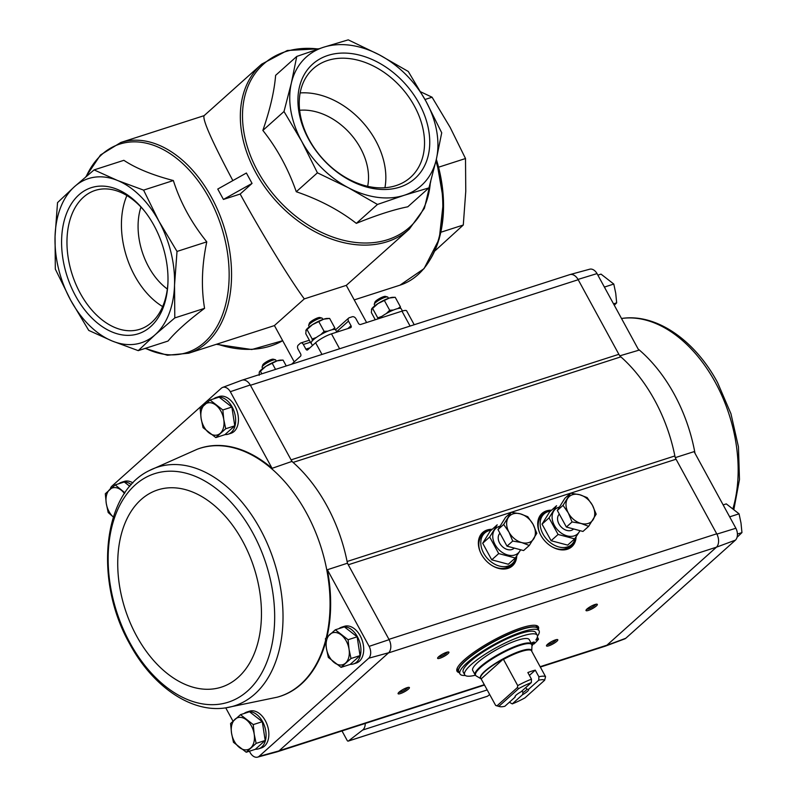 <?xml version="1.0" encoding="UTF-8"?>
<svg xmlns="http://www.w3.org/2000/svg" width="797" height="797" viewBox="0 0 797 797"><rect width="100%" height="100%" fill="white"/><g stroke="black" fill="none" stroke-linecap="round" stroke-linejoin="round"><path stroke-width="1.2" d="M414.221 324.738L406.669 310.89A12.872 2.72 151.4 0 0 401.957 311.149L360.593 324.479A1.803 1.305 48.2 0 1 358.451 323.343L355.92 318.71A3.088 2.242 48.2 0 0 352.244 316.768L349.275 317.724A3.088 2.242 48.2 0 0 348.668 318.073A3.088 2.242 48.2 0 0 348.498 321.091L351.029 325.734L347.851 328.573M291.582 364.229L300.529 356.219A1.803 1.176 72.1 0 0 300.608 353.848L298.078 349.216A3.088 2.022 72.1 0 1 298.217 345.151L300.32 343.258A3.088 2.022 72.1 0 1 300.818 342.969A3.088 2.022 72.1 0 1 303.348 344.493L305.879 349.136A1.803 1.176 72.1 0 0 307.353 350.022A1.803 1.176 72.1 0 0 307.642 349.863L315.602 342.73A12.872 2.72 151.4 0 1 331.472 333.853L350.57 327.697A1.803 1.305 48.2 0 0 350.929 327.497A1.803 1.305 48.2 0 0 351.029 325.734M366.6 322.536L346.277 285.376L304.305 298.895L274.417 325.545M167.35 289.022A57.922 37.848 72.1 0 1 148.601 266.806A57.922 37.848 72.1 0 1 140.949 207.051M232.854 180.6C212.161 141.647 202.548 120.028 204.022 115.734L261.615 64.188A110.703 80.467 48.2 0 0 255.668 172.381A110.703 80.467 48.2 0 0 409.25 229.187L424.412 208.266L430.759 181.367M346.277 285.376L409.25 229.187M204.112 115.655L120.845 142.464A110.703 72.338 -107.9 0 1 223.628 225.661A110.703 72.338 -107.9 0 1 188.71 353.21L274.437 325.584L294.223 361.868M304.305 298.895C289.401 278.641 262.343 234.398 240.166 194.05L223.419 199.439L217.76 189.058L246.393 173.019L252.051 183.41L223.419 199.439M240.166 194.05L252.051 183.41M420.667 91.814L432.074 97.214L450.166 127.43L465.508 158.533L465.767 191.33L463.286 225.023L434.973 250.856M463.286 225.023L440.91 232.226M465.508 158.533L438.589 167.201M432.074 97.214L425 99.495M94.096 169.9L123.864 160.317C136.018 168.366 152.516 175.111 173.357 180.54C180.252 202.299 191.4 222.732 206.782 241.85C201.83 265.222 201.083 287.388 204.57 308.339C188.182 320.583 175.998 331.492 168.008 341.056L138.24 350.64L155.146 334.73A86.245 56.348 -107.9 0 0 174.533 285.127A86.245 56.348 -107.9 0 0 158.932 221.227A86.245 56.348 -107.9 0 0 117.468 180.451A86.245 56.348 -107.9 0 0 74.44 186.707A86.245 56.348 -107.9 0 0 55.053 236.301A86.245 56.348 -107.9 0 0 70.664 300.21A86.245 56.348 -107.9 0 0 112.118 340.977A86.245 56.348 -107.9 0 0 155.146 334.73L174.802 317.923L174.533 285.127L177.014 251.434L158.932 221.227L143.59 190.124L117.468 180.451L94.096 169.9L74.44 186.707L57.533 202.617L55.053 236.301L55.322 269.107L70.664 300.21L88.746 330.416L112.118 340.977L138.24 350.64M154.06 225.581A76.731 50.141 72.1 0 1 167.868 284.33A76.731 50.141 72.1 0 1 102.036 326.481A76.731 50.141 72.1 0 1 66.061 214.752A76.731 50.141 72.1 0 1 144.118 210.567A76.731 50.141 72.1 0 1 154.06 225.581M173.357 180.54L143.59 190.124M206.782 241.85L177.014 251.434M204.57 308.339L174.802 317.923M428.945 187.873L407.805 206.792C393.678 209.621 376.523 215.15 356.329 223.369C339.452 210.219 319.438 199.668 296.285 191.738C288.165 168.655 277.017 148.222 262.861 130.429C270.083 109.508 274.337 91.147 275.623 75.346L296.763 56.428L291.353 83.097A86.245 62.694 48.2 0 0 301.684 141.288A86.245 62.694 48.2 0 0 348.419 187.763A86.245 62.694 48.2 0 0 404.179 195.295A86.245 62.694 48.2 0 0 436.308 159.46A86.245 62.694 48.2 0 0 425.977 101.269A86.245 62.694 48.2 0 0 379.242 54.794A86.245 62.694 48.2 0 0 323.482 47.272A86.245 62.694 48.2 0 0 291.353 83.097L284.001 111.51L301.684 141.288L317.425 172.819L348.419 187.763L377.469 204.45L404.179 195.295L428.945 187.873L436.308 159.46L441.717 132.79L425.977 101.269L408.283 71.481L379.242 54.794L348.239 39.85L323.482 47.272L296.763 56.428M327.926 55.431A76.731 55.78 -131.8 0 1 429.663 138.788A76.731 55.78 -131.8 0 1 333.903 169.631A76.731 55.78 -131.8 0 1 327.926 55.431M377.469 204.45L356.329 223.369M317.425 172.819L296.285 191.738M284.001 111.51L262.861 130.429M167.918 283.284A72.925 47.651 72.1 0 1 139.893 329.251A72.925 47.651 72.1 0 1 75.785 284.071A72.925 47.651 72.1 0 1 83.416 197.248A72.925 47.651 72.1 0 1 95.182 190.413A72.925 47.651 72.1 0 1 144.765 211.384M162.648 306.576A72.925 47.651 72.1 0 1 126.892 195.544M327.756 60.442A72.925 53.01 -131.8 0 1 408.482 96.567A72.925 53.01 -131.8 0 1 410.515 177.372A72.925 53.01 -131.8 0 1 322.377 158.374A72.925 53.01 -131.8 0 1 313.251 68.672A72.925 53.01 -131.8 0 1 327.756 60.442M300.14 92.94A72.925 53.01 -131.8 0 1 362.705 122.28A72.925 53.01 -131.8 0 1 384.941 187.713M299.632 110.285A57.922 42.111 -131.8 0 1 350.142 133.527A57.922 42.111 -131.8 0 1 367.656 186.299M605.043 646.228A10.301 6.735 -107.9 0 0 605.451 646.098L624.629 638.935A9.365 6.117 -107.9 0 0 625.784 638.267L735.482 540.107A9.365 6.117 -107.9 0 0 735.88 528.252L694.097 451.63L675.208 457.657M326.242 637.829A130.319 85.159 -107.9 0 0 326.401 567.992A130.319 85.159 -107.9 0 0 197.317 449.209L197.875 449A130.349 85.169 -107.9 0 1 272.076 468.327L230.303 391.696L250.258 384.981L291.084 459.869A7.721 5.051 -107.9 0 0 293.077 462.419A131.296 85.787 -107.9 0 0 291.931 461.423L291.084 459.869L618.861 354.306A7.721 5.051 -107.9 0 0 620.853 356.857A131.296 85.787 -107.9 0 1 674.87 455.944A7.721 5.051 -107.9 0 0 676.055 459.221L716.892 534.11A10.301 6.735 72.1 0 1 716.453 547.18L735.482 540.107M619.707 355.861L638.805 350.222L597.033 273.59A9.365 6.117 -107.9 0 0 589.71 269.207L569.965 274.576A10.301 6.735 72.1 0 1 578.034 279.418L597.033 273.59M618.861 354.306L578.034 279.418M735.88 528.252L716.892 534.11M213.686 398.859A19.307 12.613 72.1 0 1 216.356 397.424L219.135 396.527A19.307 12.613 72.1 0 1 234.936 406.072A19.307 12.613 72.1 0 1 230.971 433.289L228.191 434.186A19.307 12.613 72.1 0 1 225.003 434.564M118.833 483.729A19.307 12.613 72.1 0 1 121.493 482.305L124.282 481.408A19.307 12.613 72.1 0 1 132.92 482.912M230.303 391.696A9.365 6.117 -107.9 0 0 222.632 387.422A9.365 6.117 -107.9 0 0 221.476 388.089L111.779 486.25A9.365 6.117 -107.9 0 0 110.195 489.099M272.076 468.327L291.931 461.423M347.432 563.22A131.296 85.787 -107.9 0 0 347.093 561.506A7.721 5.051 -107.9 0 0 348.279 564.774L347.432 563.22L327.368 569.735L369.141 646.357L389.115 639.662L348.279 564.774L511.196 512.312M257.541 757.15L277.296 751.78A10.301 6.735 -107.9 0 0 278.96 750.913L259.055 756.373A9.365 6.117 -107.9 0 1 257.541 757.15A9.365 6.117 -107.9 0 1 250.228 752.766L249.381 751.222M232.983 721.146L225.74 707.856M341.096 667.358L350.152 664.449L360.035 655.602L357.156 636.813L344.384 626.88L335.328 629.789L348.1 639.732L349.046 649.286L350.989 658.511L341.096 667.358L328.324 657.425L326.381 648.19L325.435 638.646L335.328 629.789M215.828 437.593L224.874 434.684L234.766 425.827L231.877 407.048L219.105 397.115L210.049 400.024L222.831 409.967L223.768 419.521L225.71 428.746L215.828 437.593L203.056 427.66L201.113 418.425L200.167 408.871L210.049 400.024M246.243 752.238L255.299 749.319L265.182 740.473L262.303 721.693L249.521 711.751L240.475 714.67L253.247 724.603L254.193 734.157L256.136 743.392L246.243 752.238L233.471 742.306L231.529 733.071L230.582 723.517L240.475 714.67M129.831 486.329L124.252 481.986L115.196 484.905L124.92 492.825M250.417 385.29L578.194 279.727A10.301 6.725 -107.9 0 0 569.775 274.636L242.218 380.129M605.451 646.098A10.301 6.735 -107.9 0 0 606.736 645.361L716.274 547.35A10.301 6.725 -107.9 0 0 716.722 533.801L388.946 639.353M540.326 667.069L605.262 646.158A10.301 6.725 -107.9 0 0 606.925 645.191L540.127 666.7M278.96 750.913L388.498 652.912L716.453 547.18M516.745 555.908A22.346 16.249 -131.8 0 1 508.416 568.231A22.346 16.249 -131.8 0 1 485.453 560.022A22.346 16.249 -131.8 0 1 479.834 536.291A22.346 16.249 -131.8 0 1 492.177 529.328M576.101 536.789A22.346 16.249 -131.8 0 1 567.773 549.113A22.346 16.249 -131.8 0 1 544.809 540.904A22.346 16.249 -131.8 0 1 539.19 517.173A22.346 16.249 -131.8 0 1 551.534 510.21M625.784 638.267L606.736 645.361M459.251 672.628A46.336 9.783 -28.6 0 1 457.02 671.233A46.336 9.783 -28.6 0 1 493.024 640.459A46.336 9.783 -28.6 0 1 538.393 626.87A46.336 9.783 -28.6 0 1 538.364 629.5M447.904 653.769A6.436 1.355 -28.6 0 1 441.269 657.734A6.436 1.355 -28.6 0 1 437.613 658.013A6.436 1.355 -28.6 0 1 442.624 654.068A6.436 1.355 -28.6 0 1 448.651 651.996A6.436 1.355 -28.6 0 1 447.904 653.769M596.305 605.979A6.436 1.355 -28.6 0 1 589.66 609.944A6.436 1.355 -28.6 0 1 586.014 610.223A6.436 1.355 -28.6 0 1 591.015 606.278A6.436 1.355 -28.6 0 1 597.043 604.206A6.436 1.355 -28.6 0 1 596.305 605.979M556.784 641.346A6.436 1.355 -28.6 0 1 550.139 645.311A6.436 1.355 -28.6 0 1 546.493 645.59A6.436 1.355 -28.6 0 1 551.494 641.645A6.436 1.355 -28.6 0 1 557.521 639.573A6.436 1.355 -28.6 0 1 556.784 641.346M408.383 689.136A6.436 1.355 -28.6 0 1 401.738 693.101A6.436 1.355 -28.6 0 1 398.092 693.38A6.436 1.355 -28.6 0 1 403.093 689.435A6.436 1.355 -28.6 0 1 409.12 687.363A6.436 1.355 -28.6 0 1 408.383 689.136M244.111 713.504A19.307 12.613 72.1 0 1 246.771 712.07L249.551 711.173A19.307 12.613 72.1 0 1 265.351 720.707A19.307 12.613 72.1 0 1 261.386 747.935L258.607 748.831A19.307 12.613 72.1 0 1 255.419 749.21M338.964 628.624A19.307 12.613 72.1 0 1 341.624 627.199L344.404 626.303A19.307 12.613 72.1 0 1 360.204 635.837A19.307 12.613 72.1 0 1 356.249 663.054L353.46 663.951A19.307 12.613 72.1 0 1 350.281 664.339M277.466 697.116A130.349 85.169 -107.9 0 0 277.755 697.036A130.349 85.169 -107.9 0 0 325.674 642.123M326.959 637.112A130.349 85.169 -107.9 0 0 327.368 569.735M259.055 756.373L368.752 658.212A9.365 6.117 -107.9 0 0 369.141 646.357M222.632 387.422L241.8 380.259A10.301 6.735 72.1 0 1 250.258 384.981M389.115 639.662A10.301 6.735 72.1 0 1 388.677 652.743L388.498 652.912M368.752 658.212L388.677 652.743M341.993 730.939L347.183 740.463A1.285 0.837 -107.9 0 0 348.409 741.011L362.655 730.042A10.301 6.725 -107.9 0 0 365.255 723.447M487.166 696.319A1.285 0.837 -107.9 0 0 487.535 696.199L489.707 694.526M674.87 455.944L347.093 561.506A131.296 85.787 -107.9 0 0 293.077 462.419L620.853 356.857M407.885 687.442A5.32 1.126 -28.6 0 1 407.058 688.439A5.32 1.126 -28.6 0 1 402.624 691.238A5.32 1.126 -28.6 0 1 398.829 692.384M556.286 639.652A5.32 1.126 -28.6 0 1 555.459 640.649A5.32 1.126 -28.6 0 1 551.026 643.448A5.32 1.126 -28.6 0 1 547.23 644.594M595.807 604.285A5.32 1.126 -28.6 0 1 594.98 605.282A5.32 1.126 -28.6 0 1 590.547 608.081A5.32 1.126 -28.6 0 1 586.751 609.227M447.406 652.085A5.32 1.126 -28.6 0 1 446.579 653.072A5.32 1.126 -28.6 0 1 442.156 655.871A5.32 1.126 -28.6 0 1 438.35 657.017M537.806 628.484L537.746 628.365A45.05 9.514 -28.6 0 0 493.632 641.585A45.05 9.514 -28.6 0 0 458.634 671.502A46.336 9.783 -28.6 0 1 456.811 670.636M538.005 626.362A46.336 9.783 -28.6 0 1 537.756 628.395M341.624 627.199A19.307 12.613 72.1 0 1 357.425 636.733A19.307 12.613 72.1 0 1 353.46 663.951M216.356 397.424A19.307 12.613 72.1 0 1 232.156 406.968A19.307 12.613 72.1 0 1 228.191 434.186M246.771 712.07A19.307 12.613 72.1 0 1 262.572 721.604A19.307 12.613 72.1 0 1 258.607 748.831M121.493 482.305A19.307 12.613 72.1 0 1 131.316 484.636M114.081 517.661L108.193 512.531L106.25 503.305L105.314 493.751L115.196 484.905M113.353 517.064A16.737 10.939 72.1 0 1 106.25 503.305A16.737 10.939 72.1 0 1 109.757 489.488A16.737 10.939 72.1 0 1 121.084 490.035A16.737 10.939 72.1 0 1 124.452 493.522M262.303 721.693L253.247 724.603M265.182 740.473L256.136 743.392M250.686 747.975A16.737 10.939 72.1 0 1 239.359 747.437A16.737 10.939 72.1 0 1 231.529 733.071A16.737 10.939 72.1 0 1 235.025 719.253A16.737 10.939 72.1 0 1 246.363 719.801A16.737 10.939 72.1 0 1 254.193 734.157A16.737 10.939 72.1 0 1 250.686 747.975M231.877 407.048L222.831 409.967M234.766 425.827L225.71 428.746M220.271 433.329A16.737 10.939 72.1 0 1 208.934 432.791A16.737 10.939 72.1 0 1 201.113 418.425A16.737 10.939 72.1 0 1 204.61 404.607A16.737 10.939 72.1 0 1 215.937 405.155A16.737 10.939 72.1 0 1 223.768 419.521A16.737 10.939 72.1 0 1 220.271 433.329M360.035 655.602L350.989 658.511M357.156 636.813L348.1 639.732M345.539 663.104A16.737 10.939 72.1 0 1 334.212 662.556A16.737 10.939 72.1 0 1 326.381 648.19A16.737 10.939 72.1 0 1 329.888 634.382A16.737 10.939 72.1 0 1 341.216 634.92A16.737 10.939 72.1 0 1 349.046 649.286A16.737 10.939 72.1 0 1 345.539 663.104M604.873 287.876L604.136 286.502M605.282 288.713A19.307 12.613 -107.9 0 0 603.528 285.495M730.142 517.642L729.404 516.267M730.55 518.488A19.307 12.613 -107.9 0 0 728.797 515.27M723.148 504.899L726.286 503.883L739.058 513.826L741.001 523.051L741.947 532.605L737.504 536.869M730.002 516.735L739.058 513.826M737.414 534.07L741.947 532.605M604.734 286.97L613.79 284.051L615.732 293.286L616.669 302.84L614.278 305.211M613.531 303.856L616.669 302.84M597.87 275.134L601.018 274.118L613.79 284.051M529.417 675.398L535.275 670.157A28.961 6.117 151.4 0 0 527.853 672.548L531.469 679.174L531.33 682.581L521.039 691.796A7.721 1.634 -28.6 0 0 515.011 696.538A7.721 1.634 -28.6 0 0 515.141 697.066L504.85 706.281A26.391 5.569 -28.6 0 1 499.759 706.63A26.391 5.569 -28.6 0 1 498.952 706.242L518.678 688.588L517.432 687.532L517.731 685.619L503.305 659.079A29.011 6.127 -28.6 0 0 480.89 678.705A29.011 6.127 -28.6 0 0 481.149 678.914L495.634 705.395L498.952 706.242M515.32 695.98L515.141 697.066M535.275 670.157L538.892 676.783L538.752 680.19L528.451 689.405L526.737 689.156L525.831 687.502M509.363 702.237L512.262 703.89L522.563 694.675L522.971 692.533L522.065 690.869M538.892 676.783A28.961 6.117 -28.6 0 1 545.556 676.663L531.131 650.123A29.011 6.127 -28.6 0 1 531.738 650.98A29.011 6.127 -28.6 0 1 531.778 651.398M517.731 685.619A28.961 6.117 -28.6 0 1 531.469 679.174M499.759 706.63L496.401 705.724A28.961 6.117 -28.6 0 1 495.634 705.395M518.678 688.588A26.391 5.569 -28.6 0 1 531.33 682.581M538.752 680.19A26.391 5.569 -28.6 0 1 544.65 680.23L524.924 697.883A26.391 5.569 -28.6 0 1 512.262 703.89M545.556 676.663L544.65 680.23M528.451 689.405A7.721 1.634 -28.6 0 1 522.563 694.675M529.218 639.612A32.179 6.794 151.4 0 0 497.707 649.047A32.179 6.794 151.4 0 0 472.711 670.416L475.122 674.84A32.179 6.794 -28.6 0 1 500.118 653.47A32.179 6.794 -28.6 0 1 531.629 644.036L529.218 639.612M465.279 675.457A45.05 9.514 -28.6 0 1 459.959 673.933A45.05 9.514 -28.6 0 1 494.957 644.016A45.05 9.514 -28.6 0 1 539.071 630.796A45.05 9.514 -28.6 0 1 537.477 636.106M464.681 674.8L463.236 672.14A41.314 8.727 -28.6 0 1 495.335 644.703A41.314 8.727 -28.6 0 1 535.793 632.589L537.238 635.239A41.314 8.727 151.4 0 0 496.78 647.353A41.314 8.727 151.4 0 0 464.681 674.8A41.314 8.727 151.4 0 0 475.361 675.218M459.959 673.933L458.753 671.722A45.05 9.514 -28.6 0 1 493.751 641.804A45.05 9.514 -28.6 0 1 537.865 628.594L539.071 630.796M458.703 671.612L457.548 669.51A45.05 9.514 -28.6 0 1 457.319 667.976M535.494 625.356A45.05 9.514 -28.6 0 1 536.66 626.382L537.746 628.365M531.948 645.799A43.118 9.106 151.4 0 0 532.516 645.301L531.958 645.49M532.516 645.301L532.097 644.534M531.858 644.614L534.1 643.886A43.118 9.106 151.4 0 0 538.503 639.154L535.843 640.011A41.314 8.727 151.4 0 0 537.238 635.239M538.503 639.154L537.367 637.072M531.679 644.135A2.57 0.548 151.4 0 0 534.299 642.113A2.57 0.548 151.4 0 0 531.181 643.219M481.149 678.914L503.305 659.079M497.139 705.694L517.432 687.532M526.737 689.156A6.326 1.335 -28.6 0 1 522.971 692.533M491.251 530.164A20.592 14.974 48.2 0 0 484.745 533.014A20.592 14.974 48.2 0 0 487.326 558.348A20.592 14.974 48.2 0 0 512.212 563.708A20.592 14.974 48.2 0 0 515.848 557.193M484.745 533.014L482.773 534.787A20.592 14.974 48.2 0 0 480.332 552.072M492.785 565.99A20.592 14.974 48.2 0 0 510.239 565.481L512.212 563.708M572.067 521.945L581.123 523.47A16.737 12.164 -131.8 0 0 593.177 519.584A16.737 12.164 -131.8 0 0 592.42 505.208A16.737 12.164 -131.8 0 0 579.618 494.708L587.14 497.597L592.42 505.208L596.176 514.175L588.644 526.349L581.123 523.47A16.737 12.164 -131.8 0 1 568.311 512.969A16.737 12.164 -131.8 0 1 567.554 498.593A16.737 12.164 -131.8 0 1 579.618 494.708L570.562 493.194L564.874 498.284L557.332 510.459L566.378 527.036L572.067 521.945L568.311 512.969L563.021 505.368L570.562 493.194L511.216 512.312L505.507 517.402L497.976 529.577L507.012 546.154L523.589 550.558L529.288 545.467L521.756 542.578L512.71 541.063L508.954 532.087L503.664 524.476L511.206 512.302L520.252 513.826L527.783 516.715L533.063 524.316L536.819 533.293L529.288 545.467M497.976 529.577L503.664 524.476M507.012 546.154L512.71 541.063M520.252 513.826A16.737 12.164 -131.8 0 1 533.063 524.316A16.737 12.164 -131.8 0 1 533.821 538.702A16.737 12.164 -131.8 0 1 521.756 542.578A16.737 12.164 -131.8 0 1 508.954 532.087A16.737 12.164 -131.8 0 1 508.197 517.711A16.737 12.164 -131.8 0 1 520.252 513.826M482.693 543.245L490.225 531.071L497.208 524.824L489.677 536.999L498.713 553.576L491.729 559.833L482.693 543.245L489.677 536.999M498.713 553.576L515.29 557.99L508.307 564.236L491.729 559.833M515.29 557.99L520.69 549.791M499.968 533.223A10.301 7.482 48.2 0 0 501.801 546.055A10.301 7.482 48.2 0 0 514.224 548.067M500.068 526.179A16.647 12.104 48.2 0 0 492.755 536.899A16.647 12.104 48.2 0 0 504.959 553.975A16.647 12.104 48.2 0 0 520.501 549.741M550.607 511.046A20.592 14.974 48.2 0 0 544.102 513.896A20.592 14.974 48.2 0 0 546.682 539.23A20.592 14.974 48.2 0 0 571.569 544.59A20.592 14.974 48.2 0 0 575.205 538.085M544.102 513.896L542.129 515.669A20.592 14.974 48.2 0 0 539.689 532.954M552.142 546.872A20.592 14.974 48.2 0 0 569.596 546.363L571.569 544.59M566.378 527.036L582.956 531.45L588.644 526.349M557.332 510.459L563.021 505.368M542.05 524.127L549.591 511.953L556.575 505.706L549.033 517.881L558.079 534.458L551.096 540.715L542.05 524.127L549.033 517.881M558.079 534.458L574.657 538.872L567.673 545.118L551.096 540.715M574.657 538.872L580.047 530.672M559.325 514.105A10.301 7.482 48.2 0 0 561.158 526.937A10.301 7.482 48.2 0 0 573.581 528.949L573.272 529.258M559.434 507.071A16.647 12.104 48.2 0 0 552.112 517.781A16.647 12.104 48.2 0 0 564.316 534.857A16.647 12.104 48.2 0 0 579.867 530.623M336.852 332.12L335.627 329.888A13.898 2.939 151.4 0 0 322.018 333.963A13.898 2.939 151.4 0 0 311.219 343.198L312.484 345.519M322.895 319.448L322.267 318.292A7.721 1.634 151.4 0 0 321.938 318.073L319.886 317.515A6.147 1.295 151.4 0 0 317.893 317.824A6.147 1.295 151.4 0 0 309.346 323.253L308.698 325.286A7.721 1.634 151.4 0 0 308.708 325.684L309.336 326.84M321.938 318.073A7.721 1.634 151.4 0 0 319.438 318.451A7.721 1.634 151.4 0 0 308.698 325.286M334.919 329.46L334.83 327.936L332.229 329.699M327.896 331.144L324.12 331.383L320.773 334.66M316.329 337.47L312.175 339.004L312.255 340.897M306.108 330.008A12.872 2.72 -28.6 0 1 306.187 329.868L305.759 333.654L310.94 343.168M305.829 330.586L312.424 324.688L323.751 319.159L329.639 318.421L334.83 327.936M306.187 329.868A12.872 2.72 -28.6 0 1 312.424 324.688A12.872 2.72 -28.6 0 1 323.751 319.159A12.872 2.72 -28.6 0 1 327.149 318.441L329.639 318.421M318.93 321.868L324.12 331.383M306.984 329.49L312.175 339.004M276.32 361.121L275.692 359.965A7.721 1.634 151.4 0 0 275.363 359.746L273.301 359.198A6.147 1.295 151.4 0 0 271.319 359.497A6.147 1.295 151.4 0 0 262.771 364.936L262.123 366.969A7.721 1.634 151.4 0 0 262.133 367.367L262.761 368.513M275.363 359.746A7.721 1.634 151.4 0 0 272.863 360.134A7.721 1.634 151.4 0 0 262.123 366.969M259.174 375.337L259.254 372.259L265.839 366.371L277.167 360.832L283.065 360.095L286.253 365.953M259.523 371.691A12.872 2.72 -28.6 0 1 259.613 371.551A12.872 2.72 -28.6 0 1 265.839 366.371A12.872 2.72 -28.6 0 1 277.167 360.832A12.872 2.72 -28.6 0 1 280.574 360.124L283.065 360.095M272.355 363.552L275.543 369.4M260.41 371.163L261.844 373.803M259.254 372.259L259.503 371.731M402.435 310.999L401.21 308.768A13.898 2.939 151.4 0 0 392.204 310.571A13.898 2.939 151.4 0 0 379.163 318.491M388.488 298.327L387.85 297.171A7.721 1.634 151.4 0 0 387.521 296.952L385.469 296.394A6.147 1.295 151.4 0 0 383.477 296.703A6.147 1.295 151.4 0 0 374.929 302.133L374.281 304.165A7.721 1.634 151.4 0 0 374.291 304.564L374.919 305.719M387.521 296.952A7.721 1.634 151.4 0 0 385.021 297.331A7.721 1.634 151.4 0 0 374.281 304.165M400.502 308.339L400.413 306.815L397.813 308.578M393.479 310.023L389.703 310.262L386.356 313.54M381.912 316.349L377.758 317.883L377.838 318.92M371.691 308.887A12.872 2.72 -28.6 0 1 371.781 308.748L371.342 312.534L375.267 319.746M371.422 309.465L378.007 303.567L389.334 298.038L395.222 297.301L400.413 306.815M371.781 308.748A12.872 2.72 -28.6 0 1 378.007 303.567A12.872 2.72 -28.6 0 1 389.334 298.038A12.872 2.72 -28.6 0 1 392.732 297.321L395.222 297.301M384.513 300.748L389.703 310.262M372.568 308.369L377.758 317.883M401.957 311.149L410.086 326.063M331.472 333.853L339.602 348.767M354.257 299.891L399.984 285.167A110.703 72.338 -107.9 0 0 435.949 161.004M217.163 344.045A110.703 80.467 48.2 0 0 282.676 340.698L251.772 349.534L216.346 344.304M429.224 261.008A109.488 71.541 -107.9 0 0 436.338 159.33M145.492 348.309A109.488 71.541 -107.9 0 0 224.575 237.984A109.488 71.541 -107.9 0 0 158.603 147.306A109.488 71.541 -107.9 0 0 86.235 176.456M318.182 48.996A109.488 79.59 48.2 0 0 257.66 171.096A109.488 79.59 48.2 0 0 359.557 242.816A109.488 79.59 48.2 0 0 430.3 183.021M315.602 342.73L321.988 354.436M303.348 344.493L310.422 342.222M305.879 349.136L309.894 347.841M348.498 321.091L336.633 331.721M570.572 493.194L676.055 459.221M279.149 750.754L484.337 684.673M362.655 730.042L487.206 689.933M348.409 741.011L487.535 696.199M575.603 537.507A22.177 16.119 -131.8 0 1 567.564 549.183M539.101 517.373A22.177 16.119 -131.8 0 1 551.046 510.658M575.434 537.766A22.137 16.089 -131.8 0 1 571.22 546.981A22.137 16.089 -131.8 0 1 569.476 548.276M540.217 515.569A22.137 16.089 -131.8 0 1 541.691 513.985A22.137 16.089 -131.8 0 1 550.876 510.807M575.036 538.802A22.137 16.089 -131.8 0 1 571.051 547.131M541.532 514.135A22.137 16.089 -131.8 0 1 550.239 511.096M573.531 542.279A21.629 15.721 -131.8 0 1 565.571 549.691M538.373 519.295A21.629 15.721 -131.8 0 1 546.622 512.202M516.247 556.625A22.177 16.119 -131.8 0 1 508.207 568.301M479.734 536.491A22.177 16.119 -131.8 0 1 491.689 529.766M516.067 556.884A22.137 16.089 -131.8 0 1 511.853 566.099A22.137 16.089 -131.8 0 1 510.12 567.384M480.86 534.687A22.137 16.089 -131.8 0 1 482.324 533.103A22.137 16.089 -131.8 0 1 491.51 529.925M515.679 557.92A22.137 16.089 -131.8 0 1 511.694 566.249M482.165 533.253A22.137 16.089 -131.8 0 1 490.882 530.214M514.175 561.397A21.629 15.721 -131.8 0 1 506.215 568.809M479.007 538.413A21.629 15.721 -131.8 0 1 487.266 531.32M197.317 449.209A130.319 85.159 -107.9 0 0 197.238 449.239L149.288 470.589C101.996 493.223 94.126 581.392 129.712 643.856C152.386 686.177 191.17 713.275 225.7 707.866L225.7 707.866A125.398 81.932 -107.9 0 0 274.038 561.357A125.398 81.932 -107.9 0 0 149.288 470.589M225.7 707.866L277.097 697.216A130.319 85.159 -107.9 0 0 277.177 697.196A130.319 85.159 -107.9 0 0 325.555 640.559M130.001 642.93A120.048 78.445 -107.9 0 0 270.801 649.694A120.048 78.445 -107.9 0 0 173.507 471.256A120.048 78.445 -107.9 0 0 130.001 642.93M136.596 635.986A103.62 67.705 -107.9 0 0 258.118 641.824A103.62 67.705 -107.9 0 0 174.144 487.804A103.62 67.705 -107.9 0 0 136.596 635.986M638.158 349.026A130.319 85.159 72.1 0 1 674.262 394.266A130.319 85.159 72.1 0 1 694.994 453.254M621.521 318.501L621.55 318.491A125.398 81.932 72.1 0 1 715.377 382.47A125.398 81.932 72.1 0 1 732.971 508.536M503.435 659.408A28.961 6.117 -28.6 0 1 531.26 650.442M531.748 651.029L531.958 645.53A32.01 6.765 -28.6 0 0 500.436 654.058A32.01 6.765 -28.6 0 0 476.198 675.936L480.93 678.735A29.13 6.157 -28.6 0 1 503.056 658.86A29.13 6.157 -28.6 0 1 531.748 651.019M399.984 285.167L424.054 268.629L439.237 238.951L443.501 200.635L436.348 159.27M188.71 353.21L167.37 355.253L145.134 348.419M120.845 142.464L100.512 154.967L85.847 176.785M318.78 48.796L287.279 50.5L261.615 64.188M300.818 342.969L309.336 340.229M348.668 318.073L335.896 329.51M348.239 741.1L487.356 696.299M277.705 751.641L484.536 685.041M571.22 546.981L567.364 549.263M541.691 513.985L539.001 517.562M511.853 566.099L507.998 568.381M482.324 533.103L479.645 536.68M277.177 697.196L277.755 697.036M733.907 509.273L739.477 479.485L738.44 446.838L730.939 413.703L717.539 382.5C694.874 340.18 656.09 313.082 621.55 318.491M476.198 675.936L475.122 674.84M531.958 645.53L531.629 644.036"/></g></svg>

